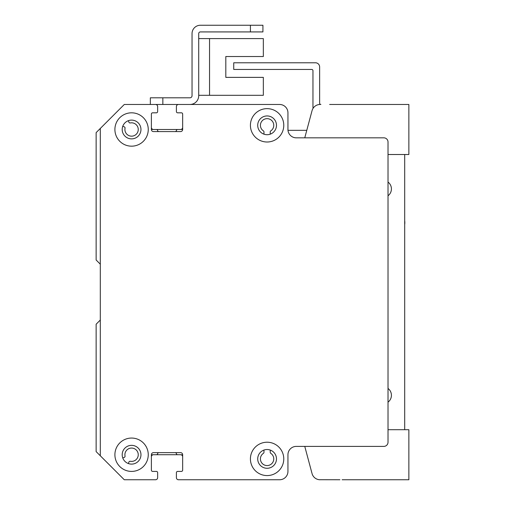 <?xml version="1.0" encoding="UTF-8"?>
<svg xmlns="http://www.w3.org/2000/svg" width="505" height="505" viewBox="0 0 505 505"><rect width="100%" height="100%" fill="white"/><g stroke="black" fill="none" stroke-linecap="round" stroke-linejoin="round"><path stroke-width="0.76" d="M107.363 121.396A1.25 1.25 0 0 0 107.325 121.434L96.133 132.619L96.133 260.006L99.939 263.806A1.25 1.25 0 0 1 100.306 264.689M100.306 319.532A1.25 1.25 0 0 1 99.939 320.416L96.133 324.216L96.133 451.603L124.28 479.75L155.553 479.75A2.083 2.083 0 0 0 157.642 477.667L157.642 472.661A1.25 1.25 0 0 0 156.386 471.411L152.636 471.411A1.25 1.25 0 0 1 151.386 470.155A1.25 1.25 0 0 0 152.636 471.411L156.386 471.411A1.25 1.25 0 0 1 157.642 472.661L157.642 477.667M175.235 452.644A1.25 1.25 0 0 1 176.403 453.686A1.25 1.25 0 0 0 177.634 454.727L181.409 454.727A1.25 1.25 0 0 1 182.659 455.983M176.453 478.134A2.083 2.083 0 0 1 176.403 477.661L176.403 472.661A1.25 1.25 0 0 1 177.653 471.411L181.409 471.411A1.25 1.25 0 0 0 182.659 470.161A1.25 1.25 0 0 1 181.409 471.411L177.653 471.411A1.25 1.25 0 0 0 176.403 472.661L176.403 477.661A2.083 2.083 0 0 0 178.486 479.75L279.606 479.75A8.339 8.339 0 0 0 287.945 471.411L287.945 454.734A8.339 8.339 0 0 1 296.284 446.395L383.844 446.395A4.173 4.173 0 0 0 388.017 442.222L388.017 142.006A4.173 4.173 0 0 0 383.844 137.833L296.284 137.833A8.339 8.339 0 0 1 287.945 129.495L287.945 112.817A8.339 8.339 0 0 0 279.606 104.478L178.486 104.478A2.083 2.083 0 0 0 176.403 106.561L176.403 111.561A1.25 1.25 0 0 0 176.403 111.605M270.219 450.056L270.219 452.297A1.25 1.25 0 0 0 270.781 453.338A6.672 6.672 0 0 1 272.113 463.293A6.672 6.672 0 0 1 262.07 463.293A6.672 6.672 0 0 1 263.408 453.338A1.25 1.25 0 0 0 263.964 452.297L263.964 450.056M182.659 114.023A1.25 1.25 0 0 1 182.659 114.067L182.659 128.245A1.25 1.25 0 0 1 181.409 129.495L177.634 129.495A1.25 1.25 0 0 0 176.403 130.536A1.25 1.25 0 0 1 175.172 131.578L158.873 131.578A1.25 1.25 0 0 1 157.642 130.536A1.25 1.25 0 0 0 156.405 129.495L152.636 129.495A1.25 1.25 0 0 1 151.386 128.251M157.636 106.492A2.083 2.083 0 0 0 155.553 104.472L147.29 104.472A1.25 1.25 0 0 0 147.239 104.478M128.371 120.676L128.901 122.141A1.25 1.25 0 0 0 130.315 122.942A6.672 6.672 0 0 1 138.237 129.072A6.672 6.672 0 0 1 131.155 136.154A6.672 6.672 0 0 1 125.025 128.232A1.25 1.25 0 0 0 124.23 126.818L122.765 126.288M263.964 134.172L263.964 131.925A1.25 1.25 0 0 0 263.408 130.883A6.672 6.672 0 0 1 262.07 120.929A6.672 6.672 0 0 1 272.113 120.929A6.672 6.672 0 0 1 270.781 130.883A1.25 1.25 0 0 0 270.219 131.925L270.219 134.172A9.38 9.38 0 0 1 263.964 134.166M271.469 104.478A12.511 12.511 0 0 0 271.261 104.472L246.244 104.472A1.25 1.25 0 0 0 246.181 104.478M229.63 104.478A1.25 1.25 0 0 0 229.567 104.472L221.228 104.472A1.25 1.25 0 0 0 221.158 104.478M204.613 104.478A1.25 1.25 0 0 0 204.55 104.472L178.486 104.472A2.083 2.083 0 0 0 176.403 106.561L176.403 111.567A1.25 1.25 0 0 0 177.653 112.817L181.409 112.817A1.25 1.25 0 0 1 182.659 114.067L182.659 129.495A2.083 2.083 0 0 1 180.575 131.578L153.47 131.578A2.083 2.083 0 0 1 151.386 129.495L151.386 114.067A1.25 1.25 0 0 1 152.636 112.817L156.386 112.817A1.25 1.25 0 0 0 157.642 111.567L157.642 106.561A2.083 2.083 0 0 0 155.553 104.478L124.28 104.478L100.306 128.453L100.306 455.775M122.765 457.94L124.23 457.41A1.25 1.25 0 0 0 125.025 455.996A6.672 6.672 0 0 1 131.155 448.074A6.672 6.672 0 0 1 138.237 455.156A6.672 6.672 0 0 1 130.315 461.28A1.25 1.25 0 0 0 128.901 462.081L128.371 463.546M151.386 455.983A1.25 1.25 0 0 1 152.636 454.727L156.405 454.727A1.25 1.25 0 0 0 157.642 453.686A1.25 1.25 0 0 1 158.81 452.644M151.386 470.161L151.386 454.734A2.083 2.083 0 0 1 153.47 452.644L180.575 452.644A2.083 2.083 0 0 1 182.659 454.734L182.659 470.161A1.25 1.25 0 0 1 181.409 471.411L177.653 471.411A1.25 1.25 0 0 0 176.403 472.661L176.403 477.661M131.578 112.817A16.678 16.678 0 0 1 146.021 137.833A16.678 16.678 0 0 1 117.135 137.833A16.678 16.678 0 0 1 131.578 112.817M267.094 442.222A16.678 16.678 0 0 1 281.537 467.239A16.678 16.678 0 0 1 252.651 467.239A16.678 16.678 0 0 1 267.094 442.222M267.094 108.644A16.678 16.678 0 0 1 281.537 133.667A16.678 16.678 0 0 1 252.651 133.667A16.678 16.678 0 0 1 267.094 108.644M131.578 438.056A16.678 16.678 0 0 1 146.021 463.072A16.678 16.678 0 0 1 117.135 463.072A16.678 16.678 0 0 1 131.578 438.056M131.578 445.347A9.38 9.38 0 0 0 123.454 459.424A9.38 9.38 0 0 0 139.702 459.424A9.38 9.38 0 0 0 131.578 445.347M267.094 115.942A9.38 9.38 0 0 0 258.97 130.019A9.38 9.38 0 0 0 275.219 130.019A9.38 9.38 0 0 0 267.094 115.942M267.094 449.519A9.38 9.38 0 0 0 258.97 463.59A9.38 9.38 0 0 0 275.219 463.59A9.38 9.38 0 0 0 267.094 449.519M131.578 120.114A9.38 9.38 0 0 0 123.454 134.185A9.38 9.38 0 0 0 139.702 134.185A9.38 9.38 0 0 0 131.578 120.114M198.711 95.3L263.339 95.3L263.339 77.372L225.811 77.372L225.811 56.522L263.339 56.522L263.339 38.595L198.711 38.595M150.345 104.472L189.956 104.472A8.755 8.755 0 0 0 198.711 95.716L198.711 33.589A1.667 1.667 0 0 1 200.378 31.922L262.922 31.922L262.922 25.25L200.378 25.25A8.339 8.339 0 0 0 192.039 33.589L192.039 95.716A2.083 2.083 0 0 1 189.956 97.806L150.345 97.806L150.345 104.472L147.662 104.472M155.572 104.472A2.083 2.083 0 0 1 156.039 104.529M176.434 111.845A1.25 1.25 0 0 1 176.403 111.561L176.403 106.561A2.083 2.083 0 0 1 178.467 104.472M152.384 471.386A1.25 1.25 0 0 0 152.636 471.411L156.386 471.411A1.25 1.25 0 0 1 156.638 471.436M151.386 127.449A2.083 2.083 0 0 0 153.47 129.495L180.569 129.495A2.083 2.083 0 0 0 182.659 127.405L182.659 114.067A1.25 1.25 0 0 0 182.627 113.783M287.73 110.948A8.339 8.339 0 0 0 279.6 104.472L189.994 104.472M180.594 454.727A2.083 2.083 0 0 1 182.659 456.817L182.659 470.155M151.386 456.772A2.083 2.083 0 0 1 153.451 454.727M156.417 454.727L177.621 454.727M311.92 111.144L304.767 137.833L296.284 137.833A8.339 8.339 0 0 1 288.153 131.363M313.15 108.215A4.173 4.173 90 0 1 312.961 106.978L312.961 70.7A1.25 1.25 -90 0 0 311.711 69.45L233.739 69.45L233.739 62.778L315.461 62.778A4.173 4.173 90 0 1 319.633 66.944L319.633 103.222A1.25 1.25 -90 0 0 320.883 104.472M404.694 154.511L404.694 429.711M388.017 388.446A8.617 8.617 0 0 1 388.017 402.169M388.017 182.059A8.617 8.617 0 0 1 388.017 195.776M404.694 220.748A12.303 12.303 0 0 1 404.694 224.517M306.781 130.328L287.983 130.328M304.767 446.395L311.913 473.078M342.15 479.75L408.867 479.75L408.867 429.711L388.017 429.711M339.89 479.75L319.387 479.718L339.89 479.75M312.046 473.57A8.339 8.339 0 0 0 320.101 479.75M388.017 154.511L408.867 154.511L408.867 104.472L329.639 104.472M320.107 104.472A8.339 8.339 0 0 0 312.052 110.658M250.417 25.25L200.378 25.25L250.417 25.25L250.417 31.922M198.711 33.589A1.667 1.667 0 0 1 200.378 31.922A1.667 1.667 0 0 0 198.711 33.589M192.039 95.716A2.083 2.083 0 0 1 189.956 97.806A2.083 2.083 0 0 0 192.039 95.716M225.811 77.372L225.811 56.522L225.811 77.372M209.55 95.3L209.55 38.595M162.85 104.472L162.85 97.806"/></g></svg>
